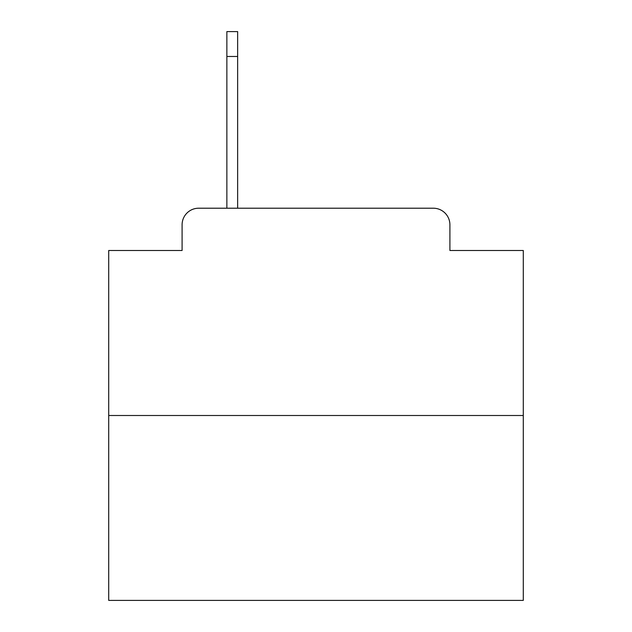 <?xml version="1.0" encoding="UTF-8"?>
<svg xmlns="http://www.w3.org/2000/svg" width="632" height="632" viewBox="0 0 632 632"><rect width="100%" height="100%" fill="white"/><g stroke="black" fill="none" stroke-linecap="round" stroke-linejoin="round"><path stroke-width="0.95" d="M182.095 224.795L182.095 250.493L182.095 224.795A16.582 16.582 0 0 1 198.677 208.212L226.864 208.212L226.864 31.6L237.648 31.6L237.648 208.212L433.323 208.212L198.677 208.212M523.288 415.501L108.712 415.501L108.712 600.4L523.288 600.4L523.288 250.493L449.905 250.493L449.905 224.795A16.582 16.582 0 0 0 433.323 208.212M108.712 415.501L108.712 250.493L182.095 250.493M449.905 250.493L449.905 224.795M237.648 56.477L226.864 56.477"/></g></svg>
